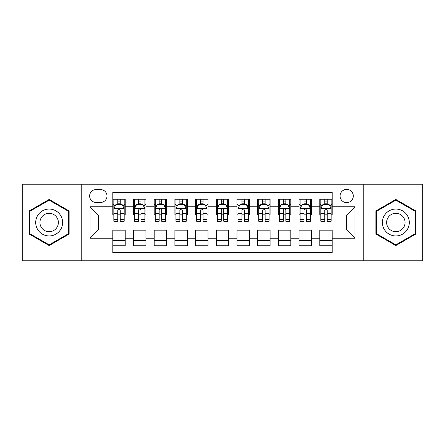 <?xml version="1.0" encoding="UTF-8"?>
<svg xmlns="http://www.w3.org/2000/svg" width="445" height="445" viewBox="0 0 445 445"><rect width="100%" height="100%" fill="white"/><g stroke="black" fill="none" stroke-linecap="round" stroke-linejoin="round"><path stroke-width="0.67" d="M346.688 189.386A6.625 6.625 0 0 0 340.063 196.006A6.625 6.625 0 0 0 346.688 202.631A6.625 6.625 0 0 0 353.308 196.006A6.625 6.625 0 0 0 346.688 189.386M363.242 260.792L422.75 260.792L422.75 184.208L363.242 184.208L363.242 260.792L81.758 260.792L81.758 184.208L22.25 184.208L22.25 260.792L81.758 260.792M332.198 199.215L319.777 199.215L319.777 206.769L311.5 206.769L311.5 215.046L319.777 215.046L319.777 206.769M311.5 206.769L311.5 199.215L299.079 199.215L299.079 206.769L290.802 206.769L290.802 215.046L299.079 215.046L299.079 206.769M290.802 206.769L290.802 199.215L278.386 199.215L278.386 206.769L270.104 206.769L270.104 215.046L278.386 215.046L278.386 206.769M270.104 206.769L270.104 199.215L257.688 199.215L257.688 206.769L249.406 206.769L249.406 215.046L257.688 215.046L257.688 206.769M249.406 206.769L249.406 199.215L236.99 199.215L236.99 206.769L228.708 206.769L228.708 215.046L236.99 215.046L236.99 206.769M228.708 206.769L228.708 199.215L216.292 199.215L216.292 206.769L208.01 206.769L208.01 215.046L216.292 215.046L216.292 206.769M208.01 206.769L208.01 199.215L195.594 199.215L195.594 206.769L187.312 206.769L187.312 215.046L195.594 215.046L195.594 206.769M187.312 206.769L187.312 199.215L174.896 199.215L174.896 206.769L166.614 206.769L166.614 215.046L174.896 215.046L174.896 206.769M166.614 206.769L166.614 199.215L154.198 199.215L154.198 206.769L145.921 206.769L145.921 215.046L154.198 215.046L154.198 206.769M145.921 206.769L145.921 199.215L133.5 199.215L133.5 215.046L125.223 215.046L125.223 199.215L112.802 199.215M112.802 245.785L125.223 245.785L125.223 229.954L133.5 229.954L133.5 245.785L145.921 245.785L145.921 229.954L154.198 229.954L154.198 238.231L145.921 238.231M154.198 238.231L154.198 245.785L166.614 245.785L166.614 229.954L174.896 229.954L174.896 238.231L166.614 238.231M174.896 238.231L174.896 245.785L187.312 245.785L187.312 229.954L195.594 229.954L195.594 238.231L187.312 238.231M195.594 238.231L195.594 245.785L208.01 245.785L208.01 229.954L216.292 229.954L216.292 238.231L208.01 238.231M216.292 238.231L216.292 245.785L228.708 245.785L228.708 229.954L236.99 229.954L236.99 238.231L228.708 238.231M236.99 238.231L236.99 245.785L249.406 245.785L249.406 229.954L257.688 229.954L257.688 238.231L249.406 238.231M257.688 238.231L257.688 245.785L270.104 245.785L270.104 229.954L278.386 229.954L278.386 238.231L270.104 238.231M278.386 238.231L278.386 245.785L290.802 245.785L290.802 229.954L299.079 229.954L299.079 238.231L290.802 238.231M299.079 238.231L299.079 245.785L311.5 245.785L311.5 229.954L319.777 229.954L319.777 238.231L311.5 238.231M96.037 202.425L100.592 202.425A6.414 6.414 0 0 0 107.006 196.006A6.414 6.414 0 0 0 100.592 189.592L96.037 189.592A6.414 6.414 0 0 0 89.623 196.006A6.414 6.414 0 0 0 96.037 202.425M363.242 184.208L81.758 184.208M332.198 206.769L332.198 192.279L112.802 192.279L112.802 215.046L98.312 215.046L98.312 229.954L112.802 229.954L112.802 252.721L332.198 252.721L332.198 229.954L346.688 229.954L346.688 215.046L332.198 215.046L332.198 206.769L354.965 206.769L354.965 238.231L332.198 238.231M112.802 238.231L90.035 238.231L90.035 206.769L112.802 206.769M319.777 238.231L319.777 245.785L332.198 245.785M112.802 204.388L113.837 204.388M117.769 204.388L120.256 204.388M124.188 204.388L125.223 204.388M112.802 214.84L113.837 214.84M117.769 214.84L120.256 214.84M124.188 214.84L125.223 214.84M112.802 230.16L125.223 230.16M112.802 240.612L125.223 240.612M133.5 214.84L134.535 214.84M138.467 214.84L140.954 214.84M144.886 214.84L145.921 214.84M133.5 204.388L134.535 204.388M138.467 204.388L140.954 204.388M144.886 204.388L145.921 204.388M133.5 230.16L145.921 230.16M133.5 240.612L145.921 240.612M154.198 230.16L166.614 230.16M154.198 240.612L166.614 240.612M154.198 204.388L155.233 204.388M159.165 204.388L161.646 204.388M165.579 204.388L166.614 204.388M154.198 214.84L155.233 214.84M159.165 214.84L161.646 214.84M165.579 214.84L166.614 214.84M174.896 230.16L187.312 230.16M174.896 240.612L187.312 240.612M174.896 204.388L175.931 204.388M179.863 204.388L182.344 204.388M186.277 204.388L187.312 204.388M174.896 214.84L175.931 214.84M179.863 214.84L182.344 214.84M186.277 214.84L187.312 214.84M195.594 230.16L208.01 230.16M195.594 240.612L208.01 240.612M195.594 204.388L196.629 204.388M200.561 204.388L203.042 204.388M206.975 204.388L208.01 204.388M195.594 214.84L196.629 214.84M200.561 214.84L203.042 214.84M206.975 214.84L208.01 214.84M216.292 230.16L228.708 230.16M216.292 240.612L228.708 240.612M216.292 204.388L217.327 204.388M221.26 204.388L223.74 204.388M227.673 204.388L228.708 204.388M216.292 214.84L217.327 214.84M221.26 214.84L223.74 214.84M227.673 214.84L228.708 214.84M236.99 230.16L249.406 230.16M236.99 240.612L249.406 240.612M236.99 204.388L238.025 204.388M241.958 204.388L244.439 204.388M248.371 204.388L249.406 204.388M236.99 214.84L238.025 214.84M241.958 214.84L244.439 214.84M248.371 214.84L249.406 214.84M257.688 230.16L270.104 230.16M257.688 240.612L270.104 240.612M257.688 204.388L258.723 204.388M262.656 204.388L265.137 204.388M269.069 204.388L270.104 204.388M257.688 214.84L258.723 214.84M262.656 214.84L265.137 214.84M269.069 214.84L270.104 214.84M278.386 230.16L290.802 230.16M278.386 240.612L290.802 240.612M278.386 204.388L279.421 204.388M283.354 204.388L285.835 204.388M289.767 204.388L290.802 204.388M278.386 214.84L279.421 214.84M283.354 214.84L285.835 214.84M289.767 214.84L290.802 214.84M299.079 230.16L311.5 230.16M299.079 240.612L311.5 240.612M299.079 204.388L300.114 204.388M304.046 204.388L306.533 204.388M310.465 204.388L311.5 204.388M299.079 214.84L300.114 214.84M304.046 214.84L306.533 214.84M310.465 214.84L311.5 214.84M319.777 230.16L332.198 230.16M319.777 240.612L332.198 240.612M319.777 204.388L320.812 204.388M324.744 204.388L327.231 204.388M331.163 204.388L332.198 204.388M319.777 214.84L320.812 214.84M324.744 214.84L327.231 214.84M331.163 214.84L332.198 214.84M98.312 215.046L90.035 206.769M98.312 229.954L90.035 238.231M354.965 206.769L346.688 215.046M354.965 238.231L346.688 229.954M49.156 245.562L69.131 234.031L69.131 210.969L49.156 199.438L29.186 210.969L29.186 234.031L49.156 245.562M415.814 210.969L395.844 199.438L375.869 210.969L375.869 234.031L395.844 245.562L415.814 234.031L415.814 210.969M120.256 201.908L117.769 201.908M124.188 219.569L120.256 219.569L120.256 221.26L124.188 221.26L124.188 208.633L122.114 204.494L115.906 204.494L113.837 208.633L113.837 221.26L117.769 221.26L117.769 219.569L113.837 219.569M113.837 208.633L113.837 199.215M124.188 208.633L124.188 199.215M117.769 204.494L117.769 199.215M120.256 199.215L120.256 204.494M120.256 219.569L120.256 210.185C119.427 208.588 118.598 208.588 117.769 210.185L117.769 219.569M49.156 209.044A13.456 13.456 0 0 0 35.706 222.5A13.456 13.456 0 0 0 49.156 235.956A13.456 13.456 0 0 0 62.612 222.5A13.456 13.456 0 0 0 49.156 209.044M49.156 213.288A9.211 9.211 0 0 0 39.944 222.5A9.211 9.211 0 0 0 49.156 231.712A9.211 9.211 0 0 0 58.367 222.5A9.211 9.211 0 0 0 49.156 213.288M68.508 233.675L49.156 244.845L29.804 233.675L29.804 211.325L49.156 200.155L68.508 211.325L68.508 233.675M384.191 215.775A13.456 13.456 0 0 0 389.114 234.153A13.456 13.456 0 0 0 407.492 229.225A13.456 13.456 0 0 0 402.569 210.847A13.456 13.456 0 0 0 384.191 215.775M387.868 217.894A9.211 9.211 0 0 0 391.238 230.477A9.211 9.211 0 0 0 403.821 227.106A9.211 9.211 0 0 0 400.45 214.523A9.211 9.211 0 0 0 387.868 217.894M415.196 211.325L415.196 233.675L395.844 244.845L376.492 233.675L376.492 211.325L395.844 200.155L415.196 211.325M140.954 201.908L138.467 201.908M144.886 219.569L140.954 219.569L140.954 221.26L144.886 221.26L144.886 208.633L142.812 204.494L136.604 204.494L134.535 208.633L134.535 221.26L138.467 221.26L138.467 219.569L134.535 219.569M134.535 208.633L134.535 199.215M144.886 208.633L144.886 199.215M138.467 204.494L138.467 199.215M140.954 199.215L140.954 204.494M140.954 219.569L140.954 210.185C140.125 208.588 139.296 208.588 138.467 210.185L138.467 219.569M161.646 201.908L159.165 201.908M165.579 219.569L161.646 219.569L161.646 221.26L165.579 221.26L165.579 208.633L163.51 204.494L157.302 204.494L155.233 208.633L155.233 221.26L159.165 221.26L159.165 219.569L155.233 219.569M155.233 208.633L155.233 199.215M165.579 208.633L165.579 199.215M159.165 204.494L159.165 199.215M161.646 199.215L161.646 204.494M161.646 219.569L161.646 210.185C160.823 208.588 159.994 208.588 159.165 210.185L159.165 219.569M182.344 201.908L179.863 201.908M186.277 219.569L182.344 219.569L182.344 221.26L186.277 221.26L186.277 208.633L184.208 204.494L178 204.494L175.931 208.633L175.931 221.26L179.863 221.26L179.863 219.569L175.931 219.569M175.931 208.633L175.931 199.215M186.277 208.633L186.277 199.215M179.863 204.494L179.863 199.215M182.344 199.215L182.344 204.494M182.344 219.569L182.344 210.185C181.521 208.588 180.692 208.588 179.863 210.185L179.863 219.569M203.042 201.908L200.561 201.908M206.975 219.569L203.042 219.569L203.042 221.26L206.975 221.26L206.975 208.633L204.906 204.494L198.698 204.494L196.629 208.633L196.629 221.26L200.561 221.26L200.561 219.569L196.629 219.569M196.629 208.633L196.629 199.215M206.975 208.633L206.975 199.215M200.561 204.494L200.561 199.215M203.042 199.215L203.042 204.494M203.042 219.569L203.042 210.185C202.219 208.588 201.39 208.588 200.561 210.185L200.561 219.569M223.74 201.908L221.26 201.908M227.673 219.569L223.74 219.569L223.74 221.26L227.673 221.26L227.673 208.633L225.604 204.494L219.396 204.494L217.327 208.633L217.327 221.26L221.26 221.26L221.26 219.569L217.327 219.569M217.327 208.633L217.327 199.215M227.673 208.633L227.673 199.215M221.26 204.494L221.26 199.215M223.74 199.215L223.74 204.494M223.74 219.569L223.74 210.185C222.917 208.588 222.088 208.588 221.26 210.185L221.26 219.569M244.439 201.908L241.958 201.908M248.371 219.569L244.439 219.569L244.439 221.26L248.371 221.26L248.371 208.633L246.302 204.494L240.094 204.494L238.025 208.633L238.025 221.26L241.958 221.26L241.958 219.569L238.025 219.569M238.025 208.633L238.025 199.215M248.371 208.633L248.371 199.215M241.958 204.494L241.958 199.215M244.439 199.215L244.439 204.494M244.439 219.569L244.439 210.185C243.615 208.588 242.786 208.588 241.958 210.185L241.958 219.569M265.137 201.908L262.656 201.908M269.069 219.569L265.137 219.569L265.137 221.26L269.069 221.26L269.069 208.633L267 204.494L260.792 204.494L258.723 208.633L258.723 221.26L262.656 221.26L262.656 219.569L258.723 219.569M258.723 208.633L258.723 199.215M269.069 208.633L269.069 199.215M262.656 204.494L262.656 199.215M265.137 199.215L265.137 204.494M265.137 219.569L265.137 210.185C264.308 208.588 263.485 208.588 262.656 210.185L262.656 219.569M285.835 201.908L283.354 201.908M289.767 219.569L285.835 219.569L285.835 221.26L289.767 221.26L289.767 208.633L287.698 204.494L281.49 204.494L279.421 208.633L279.421 221.26L283.354 221.26L283.354 219.569L279.421 219.569M279.421 208.633L279.421 199.215M289.767 208.633L289.767 199.215M283.354 204.494L283.354 199.215M285.835 199.215L285.835 204.494M285.835 219.569L285.835 210.185C285.006 208.588 284.183 208.588 283.354 210.185L283.354 219.569M306.533 201.908L304.046 201.908M310.465 219.569L306.533 219.569L306.533 221.26L310.465 221.26L310.465 208.633L308.396 204.494L302.188 204.494L300.114 208.633L300.114 221.26L304.046 221.26L304.046 219.569L300.114 219.569M300.114 208.633L300.114 199.215M310.465 208.633L310.465 199.215M304.046 204.494L304.046 199.215M306.533 199.215L306.533 204.494M306.533 219.569L306.533 210.185C305.704 208.588 304.881 208.588 304.046 210.185L304.046 219.569M327.231 201.908L324.744 201.908M331.163 219.569L327.231 219.569L327.231 221.26L331.163 221.26L331.163 208.633L329.094 204.494L322.886 204.494L320.812 208.633L320.812 221.26L324.744 221.26L324.744 219.569L320.812 219.569M320.812 208.633L320.812 199.215M331.163 208.633L331.163 199.215M324.744 204.494L324.744 199.215M327.231 199.215L327.231 204.494M327.231 219.569L327.231 210.185C326.402 208.588 325.573 208.588 324.744 210.185L324.744 219.569M133.5 238.231L125.223 238.231M133.5 206.769L125.223 206.769M124.133 208.527L113.887 208.527M113.837 205.635L115.338 205.635M122.687 205.635L124.188 205.635M117.769 213.428L113.837 213.428M124.188 213.428L120.256 213.428M120.256 203.22L117.769 203.22M144.831 208.527L134.585 208.527M134.535 205.635L136.037 205.635M143.385 205.635L144.886 205.635M138.467 213.428L134.535 213.428M144.886 213.428L140.954 213.428M140.954 203.22L138.467 203.22M165.529 208.527L155.283 208.527M155.233 205.635L156.735 205.635M164.083 205.635L165.579 205.635M159.165 213.428L155.233 213.428M165.579 213.428L161.646 213.428M161.646 203.22L159.165 203.22M186.227 208.527L175.981 208.527M175.931 205.635L177.433 205.635M184.781 205.635L186.277 205.635M179.863 213.428L175.931 213.428M186.277 213.428L182.344 213.428M182.344 203.22L179.863 203.22M206.925 208.527L196.679 208.527M196.629 205.635L198.131 205.635M205.479 205.635L206.975 205.635M200.561 213.428L196.629 213.428M206.975 213.428L203.042 213.428M203.042 203.22L200.561 203.22M227.623 208.527L217.377 208.527M217.327 205.635L218.823 205.635M226.177 205.635L227.673 205.635M221.26 213.428L217.327 213.428M227.673 213.428L223.74 213.428M223.74 203.22L221.26 203.22M248.321 208.527L238.075 208.527M238.025 205.635L239.521 205.635M246.869 205.635L248.371 205.635M241.958 213.428L238.025 213.428M248.371 213.428L244.439 213.428M244.439 203.22L241.958 203.22M269.019 208.527L258.773 208.527M258.723 205.635L260.219 205.635M267.567 205.635L269.069 205.635M262.656 213.428L258.723 213.428M269.069 213.428L265.137 213.428M265.137 203.22L262.656 203.22M289.717 208.527L279.471 208.527M279.421 205.635L280.917 205.635M288.265 205.635L289.767 205.635M283.354 213.428L279.421 213.428M289.767 213.428L285.835 213.428M285.835 203.22L283.354 203.22M310.415 208.527L300.169 208.527M300.114 205.635L301.615 205.635M308.964 205.635L310.465 205.635M304.046 213.428L300.114 213.428M310.465 213.428L306.533 213.428M306.533 203.22L304.046 203.22M331.113 208.527L320.867 208.527M320.812 205.635L322.314 205.635M329.662 205.635L331.163 205.635M324.744 213.428L320.812 213.428M331.163 213.428L327.231 213.428M327.231 203.22L324.744 203.22"/></g></svg>
